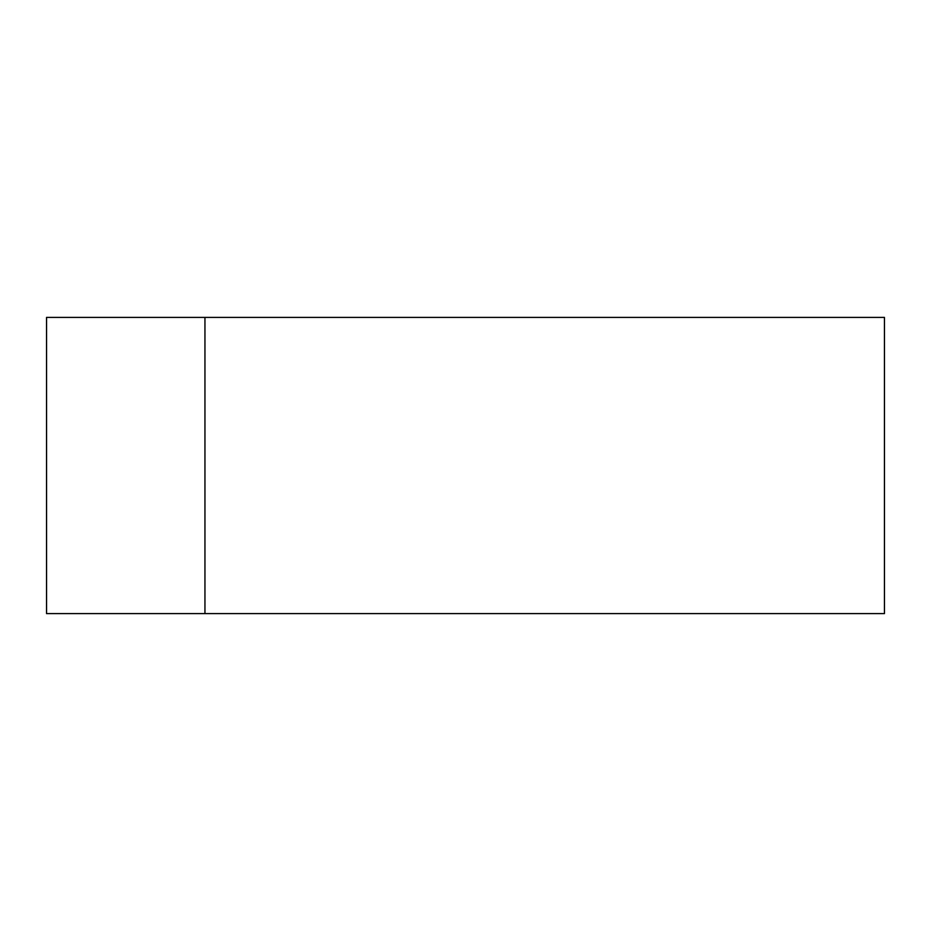 <?xml version="1.0" encoding="UTF-8"?>
<svg xmlns="http://www.w3.org/2000/svg" width="931" height="931" viewBox="0 0 931 931"><rect width="100%" height="100%" fill="white"/><g stroke="black" fill="none" stroke-linecap="round" stroke-linejoin="round"><path stroke-width="1.4" d="M204.948 317.401L46.55 317.401L46.55 613.599L204.948 613.599L204.948 317.401L884.45 317.401L884.45 613.599L204.948 613.599"/></g></svg>
